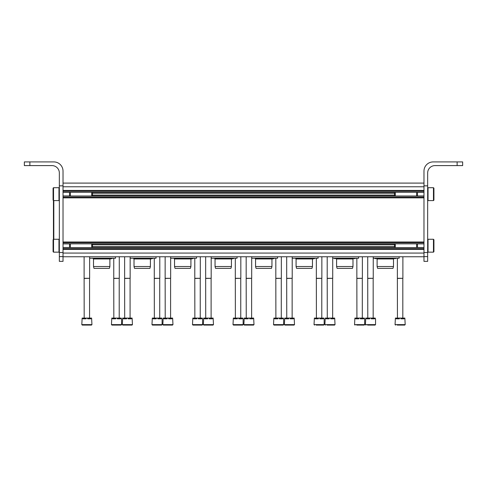 <?xml version="1.0" encoding="UTF-8"?>
<svg xmlns="http://www.w3.org/2000/svg" width="487" height="487" viewBox="0 0 487 487"><rect width="100%" height="100%" fill="white"/><g stroke="black" fill="none" stroke-linecap="round" stroke-linejoin="round"><path stroke-width="0.73" d="M63.024 183.094L423.976 183.094M63.024 256.759L423.976 256.759M373.243 258.232L399.115 258.232L399.115 256.759M375.574 258.232L374.406 258.232M377.108 266.523L393.496 266.523L393.003 268.361L377.602 268.361L377.108 266.523L377.108 258.968L393.496 258.968L393.867 258.603M377.108 258.968L376.372 258.232M332.724 258.232L358.602 258.232L358.602 256.759M335.056 258.232L333.893 258.232M336.59 266.523L352.984 266.523L352.491 268.361L337.083 268.361L336.59 266.523L336.59 258.968L352.984 258.968L353.349 258.603M336.59 258.968L335.853 258.232M292.212 258.232L318.084 258.232L318.084 256.759M294.544 258.232L293.375 258.232M296.078 266.523L312.465 266.523L311.972 268.361L296.571 268.361L296.078 266.523L296.078 258.968L312.465 258.968L314.584 258.603L314.005 258.232M296.078 258.968L295.341 258.232M251.694 258.232L277.572 258.232L277.572 256.759M254.025 258.232L252.863 258.232M255.565 266.523L271.953 266.523L271.46 268.361L256.059 268.361L255.565 266.523L255.565 258.968L271.953 258.968L274.071 258.603L273.487 258.232M255.565 258.968L254.829 258.232M211.181 258.232L237.053 258.232L237.053 256.759M213.513 258.232L212.344 258.232M215.047 266.523L231.435 266.523L230.941 268.361L215.54 268.361L215.047 266.523L215.047 258.968L231.435 258.968L233.553 258.603L232.975 258.232M215.047 258.968L214.31 258.232M170.663 258.232L196.541 258.232L196.541 256.759M172.995 258.232L171.832 258.232M174.535 266.523L190.922 266.523L190.429 268.361L175.028 268.361L174.535 266.523L174.535 258.968L190.922 258.968L193.041 258.603L192.456 258.232M174.535 258.968L173.798 258.232M130.151 258.232L156.023 258.232L156.023 256.759M132.482 258.232L131.32 258.232M134.016 266.523L150.41 266.523L149.917 268.361L134.509 268.361L134.016 266.523L134.016 258.968L150.41 258.968L152.522 258.603L151.944 258.232M134.016 258.968L133.28 258.232M89.632 258.232L115.51 258.232L115.51 256.759M91.964 258.232L90.801 258.232M93.504 266.523L109.892 266.523L109.398 268.361L93.997 268.361L93.504 266.523L93.504 258.968L109.892 258.968L112.01 258.603L111.426 258.232M93.504 258.968L92.767 258.232M405.19 324.622L395.06 324.622L395.395 318.084L396.193 318.084L396.193 318.821L399.334 318.821L399.334 318.084L400.923 318.084L400.923 318.821L404.064 318.821L404.064 318.084L404.855 318.084L405.19 324.622L404.734 325.085L401.568 325.085M397.252 325.085L404.734 325.085M396.193 318.084L399.334 318.084M400.923 318.084L404.064 318.084M397.441 318.084L397.368 278.308L402.889 278.308L402.889 256.759M397.441 278.436L402.889 278.308M364.678 324.622L354.548 324.622L354.883 318.084L355.68 318.084L355.68 318.821L358.816 318.821L358.816 318.084L360.41 318.084L360.41 318.821L363.546 318.821L363.546 318.084L364.343 318.084L364.343 318.821L364.678 318.821L364.678 324.622L364.215 325.085L356.734 325.085M355.68 318.084L358.816 318.084M360.41 318.084L363.546 318.084M356.922 318.084L356.849 278.308L362.377 278.308L362.377 256.759M356.922 278.436L362.377 278.308M324.159 324.622L314.036 324.622L314.371 318.084L315.162 318.084L315.162 318.821L318.303 318.821L318.303 318.084L319.892 318.084L319.892 318.821L323.033 318.821L323.033 318.084L323.825 318.084L323.825 318.821L324.159 318.821L324.159 324.622L323.703 325.085L316.221 325.085M315.162 318.084L318.303 318.084M319.892 318.084L323.033 318.084M316.41 318.084L316.337 278.308L321.858 278.308L321.858 256.759M316.41 278.436L321.858 278.308M273.517 324.622L273.852 318.084L274.65 318.084L274.65 318.821L277.785 318.821L277.785 318.084L279.38 318.084L279.38 318.821L282.515 318.821L282.515 318.084L283.312 318.084L283.312 318.821L283.647 318.821L283.647 324.622L283.184 325.085L273.98 325.085L273.517 324.622L283.647 324.622M274.65 318.084L277.785 318.084M279.38 318.084L282.515 318.084M275.892 318.084L275.819 278.308L281.346 278.308L281.346 256.759M275.892 278.436L281.346 278.308M233.005 324.622L233.34 318.084L234.131 318.084L234.131 318.821L237.272 318.821L237.272 318.084L238.861 318.084L238.861 318.821L242.002 318.821L242.002 318.084L242.794 318.084L242.794 318.821L243.129 318.821L243.129 324.622L242.672 325.085L233.462 325.085L233.005 324.622L243.129 324.622M234.131 318.084L237.272 318.084M238.861 318.084L242.002 318.084M235.379 318.084L235.306 278.308L240.828 278.308L240.828 256.759M235.379 278.436L240.828 278.308M192.487 324.622L192.822 318.084L193.619 318.084L193.619 318.821L196.754 318.821L196.754 318.084L198.349 318.084L198.349 318.821L201.484 318.821L201.484 318.084L202.282 318.084L202.282 318.821L202.616 318.821L202.616 324.622L202.154 325.085L192.949 325.085L192.487 324.622L202.616 324.622M193.619 318.084L196.754 318.084M198.349 318.084L201.484 318.084M194.861 318.084L194.788 278.308L200.315 278.308L200.315 256.759M194.861 278.436L200.315 278.308M151.974 324.622L152.309 318.084L153.107 318.084L153.107 318.821L156.242 318.821L156.242 318.084L157.831 318.084L157.831 318.821L160.972 318.821L160.972 318.084L161.769 318.084L161.769 318.821L162.104 318.821L162.104 324.622L161.641 325.085L152.431 325.085L151.974 324.622L162.104 324.622M153.107 318.084L156.242 318.084M157.831 318.084L160.972 318.084M154.349 318.084L154.276 278.308L159.797 278.308L159.797 256.759M154.349 278.436L159.797 278.308M111.456 324.622L111.791 318.084L112.588 318.084L112.588 318.821L115.723 318.821L115.723 318.084L117.318 318.084L117.318 318.821L120.453 318.821L120.453 318.084L121.251 318.084L121.251 318.821L121.586 318.821L121.586 324.622L121.123 325.085L111.919 325.085L111.456 324.622L121.586 324.622M112.588 318.084L115.723 318.084M117.318 318.084L120.453 318.084M113.83 318.084L113.757 278.308L119.285 278.308L119.285 256.759M113.83 278.436L119.285 278.308M375.544 324.622L365.414 324.622L365.749 318.084L366.547 318.084L366.547 318.821L369.682 318.821L369.682 318.084L371.277 318.084L371.277 318.821L374.412 318.821L374.412 318.084L375.209 318.084L375.209 318.821L375.544 318.821L375.544 324.622L375.081 325.085L367.6 325.085M371.916 325.085L373.359 325.085M366.547 318.084L369.682 318.084M371.277 318.084L374.412 318.084M367.788 318.084L367.715 278.308L373.243 278.308L373.243 256.759M367.788 278.436L373.243 278.308M335.026 324.622L324.896 324.622L325.231 318.084L326.028 318.084L326.028 318.821L329.169 318.821L329.169 318.084L330.758 318.084L330.758 318.821L333.893 318.821L333.893 318.084L334.691 318.084L335.026 324.622L334.569 325.085L332.84 325.085M327.087 325.085L334.569 325.085M326.028 318.084L329.169 318.084M330.758 318.084L333.893 318.084M327.276 318.084L327.203 278.308L332.724 278.308L332.724 256.759M327.276 278.436L332.724 278.308M294.513 324.622L284.384 324.622L284.718 318.084L285.516 318.084L285.516 318.821L288.651 318.821L288.651 318.084L290.246 318.084L290.246 318.821L293.381 318.821L293.381 318.084L294.178 318.084L294.513 324.622L294.051 325.085L292.328 325.085M284.384 324.622L284.846 325.085L294.051 325.085M285.516 318.084L288.651 318.084M290.246 318.084L293.381 318.084M286.758 318.084L286.685 278.308L292.212 278.308L292.212 256.759M286.758 278.436L292.212 278.308M253.995 324.622L243.871 324.622L244.206 318.084L244.998 318.084L244.998 318.821L248.139 318.821L248.139 318.084L249.728 318.084L249.728 318.821L252.869 318.821L252.869 318.084L253.66 318.084L253.995 324.622L253.538 325.085L251.809 325.085M243.871 324.622L244.328 325.085L253.538 325.085M244.998 318.084L248.139 318.084M249.728 318.084L252.869 318.084M246.245 318.084L246.172 278.308L251.694 278.308L251.694 256.759M246.245 278.436L251.694 278.308M213.483 324.622L203.353 324.622L203.688 318.084L204.485 318.084L204.485 318.821L207.62 318.821L207.62 318.084L209.215 318.084L209.215 318.821L212.35 318.821L212.35 318.084L213.148 318.084L213.483 324.622L213.02 325.085L211.297 325.085M203.353 324.622L203.816 325.085L213.02 325.085M204.485 318.084L207.62 318.084M209.215 318.084L212.35 318.084M205.727 318.084L205.654 278.308L211.181 278.308L211.181 256.759M205.727 278.436L211.181 278.308M172.964 324.622L162.841 324.622L163.175 318.084L163.967 318.084L163.967 318.821L167.108 318.821L167.108 318.084L168.697 318.084L168.697 318.821L171.838 318.821L171.838 318.084L172.629 318.084L172.964 324.622L172.508 325.085L170.779 325.085M165.026 325.085L169.342 325.085M162.841 324.622L163.297 325.085L172.508 325.085M163.967 318.084L167.108 318.084M168.697 318.084L171.838 318.084M165.215 318.084L165.142 278.308L170.663 278.308L170.663 256.759M165.215 278.436L170.663 278.308M132.452 324.622L122.322 324.622L122.657 318.084L123.455 318.084L123.455 318.821L126.59 318.821L126.59 318.084L128.184 318.084L128.184 318.821L131.32 318.821L131.32 318.084L132.117 318.084L132.452 324.622L131.989 325.085L130.266 325.085M124.508 325.085L128.824 325.085M122.322 324.622L122.785 325.085L131.989 325.085M123.455 318.084L126.59 318.084M128.184 318.084L131.32 318.084M124.696 318.084L124.623 278.308L130.151 278.308L130.151 256.759M124.696 278.436L130.151 278.308M91.94 324.622L81.81 324.622L82.145 318.084L82.936 318.084L82.936 318.821L86.077 318.821L86.077 318.084L87.666 318.084L87.666 318.821L90.807 318.821L90.807 318.084L91.605 318.084L91.94 324.622L91.477 325.085L89.748 325.085M83.995 325.085L88.311 325.085M81.81 324.622L82.266 325.085L91.477 325.085M82.936 318.084L86.077 318.084M87.666 318.084L90.807 318.084M84.184 318.084L84.111 278.308L89.632 278.308L89.632 256.759M84.184 278.436L89.632 278.308M53.448 200.583L53.448 239.275M433.187 161.915L462.65 161.915L462.65 165.598L435.025 165.598A7.366 7.366 0 0 0 427.659 172.964L427.659 185.857L423.976 185.857L423.976 171.126A9.21 9.21 0 0 1 433.187 161.915M427.659 185.857L427.659 261.361L423.976 261.361L423.976 185.857M53.814 161.915L24.35 161.915L24.35 165.598L51.975 165.598A7.366 7.366 0 0 1 59.341 172.964L59.341 185.857L63.024 185.857L63.024 171.126A9.21 9.21 0 0 0 53.814 161.915M63.024 185.857L63.024 261.361L59.341 261.361L59.341 256.606L63.024 256.606M59.341 185.857L59.341 256.606M433.923 249.161L433.923 242.258M428.03 239.263L428.03 252.156L427.659 251.785L428.03 252.156L433.46 252.156L433.923 251.694L433.923 239.726L433.46 239.263L428.03 239.263L427.659 239.634M417.487 247.518L417.487 243.902M416.61 247.566L416.61 243.853M395.304 247.566L395.304 243.853M394.513 247.518L394.513 243.902M433.923 197.6L433.923 188.159L433.923 200.133L433.46 200.589L428.03 200.589L427.659 200.224M417.487 195.951L417.487 192.341M416.61 195.999L416.61 192.292M395.304 195.999L395.304 192.292M394.513 195.951L394.513 192.341M53.077 242.258L53.077 251.694L53.077 239.726L53.54 239.263L58.97 239.263L59.341 239.634M69.513 243.902L69.513 247.518M70.39 243.853L70.39 247.566M91.696 243.853L91.696 247.566M92.487 243.902L92.487 247.518M53.077 190.691L53.077 200.133L53.077 188.159L53.54 187.702L58.97 187.702L59.341 188.067M69.513 192.341L69.513 195.951M70.39 192.292L70.39 195.999M91.696 192.292L91.696 195.999M92.487 192.341L92.487 195.951M63.024 186.777L423.976 186.777M63.024 190.423L423.976 190.423M63.024 191.221L423.976 191.221M63.024 192.292L423.976 192.292M92.487 193.223L394.513 193.223M92.487 195.068L394.513 195.068M63.024 195.999L423.976 195.999M63.024 197.071L423.976 197.071M63.024 197.868L423.976 197.868M63.024 241.99L423.976 241.99M63.024 242.788L423.976 242.788M63.024 243.853L423.976 243.853M92.487 244.791L394.513 244.791M92.487 246.629L394.513 246.629M63.024 247.566L423.976 247.566M63.024 248.632L423.976 248.632M63.024 249.429L423.976 249.429M63.024 253.076L423.976 253.076M53.814 200.589L53.814 239.263M457.123 165.598L457.123 161.915M427.659 252.516L423.976 252.516M427.659 256.606L423.976 256.606M29.877 165.598L29.877 161.915M59.341 252.516L63.024 252.516M433.46 252.156L433.46 239.263M433.46 200.589L433.46 187.702L433.923 188.159M428.03 200.589L428.03 187.702L427.659 188.067M53.54 239.263L53.54 252.156L53.077 251.694L53.54 252.156L58.97 252.156L59.341 251.785M58.97 239.263L58.97 252.156M53.54 187.702L53.54 200.589L53.077 200.133L53.54 200.589L58.97 200.589L59.341 200.224M58.97 187.702L58.97 200.589M63.024 192.341L70.39 192.341M91.696 192.341L395.304 192.341M416.61 192.341L423.976 192.341M63.024 195.951L70.39 195.951M91.696 195.951L395.304 195.951M416.61 195.951L423.976 195.951M63.024 243.902L70.39 243.902M91.696 243.902L395.304 243.902M416.61 243.902L423.976 243.902M63.024 247.518L70.39 247.518M91.696 247.518L395.304 247.518M416.61 247.518L423.976 247.518M395.036 258.232L395.614 258.603L396.199 258.232M374.99 258.603L395.614 258.603M393.496 266.523L393.496 258.968M354.518 258.232L355.102 258.603L355.68 258.232M334.478 258.603L355.102 258.603M352.984 266.523L352.984 258.968M315.168 258.232L314.584 258.603L295.706 258.603M312.465 266.523L312.465 258.968M274.656 258.232L274.071 258.603L255.194 258.603M271.953 266.523L271.953 258.968M234.137 258.232L233.553 258.603L214.682 258.603M231.435 266.523L231.435 258.968M193.625 258.232L193.041 258.603L174.163 258.603M190.922 266.523L190.922 258.968M153.107 258.232L152.522 258.603L133.651 258.603M150.41 266.523L150.41 258.968M112.594 258.232L112.01 258.603L93.133 258.603M109.892 266.523L109.892 258.968M395.06 324.622L395.523 325.085M397.368 278.308L397.368 258.232M402.816 318.084L402.816 278.436M354.548 324.622L355.011 325.085M356.849 278.308L356.849 258.232M362.304 318.084L362.304 278.436M314.036 324.622L314.492 325.085M316.337 278.308L316.337 258.232M321.785 318.084L321.785 278.436M275.819 278.308L275.819 258.232M281.273 318.084L281.273 278.436M235.306 278.308L235.306 258.232M240.755 318.084L240.755 278.436M194.788 278.308L194.788 258.232M200.242 318.084L200.242 278.436M154.276 278.308L154.276 258.232M159.724 318.084L159.724 278.436M113.757 278.308L113.757 258.232M119.212 318.084L119.212 278.436M365.414 324.622L365.877 325.085M367.715 278.308L367.715 256.759M373.17 318.084L373.17 278.436M324.896 324.622L325.359 325.085M327.203 278.308L327.203 256.759M332.651 318.084L332.651 278.436M286.685 278.308L286.685 256.759M292.139 318.084L292.139 278.436M246.172 278.308L246.172 256.759M251.621 318.084L251.621 278.436M205.654 278.308L205.654 256.759M211.108 318.084L211.108 278.436M165.142 278.308L165.142 256.759M170.59 318.084L170.59 278.436M124.623 278.308L124.623 256.759M130.078 318.084L130.078 278.436M84.111 278.308L84.111 256.759M89.559 318.084L89.559 278.436M433.46 187.702L428.03 187.702"/></g></svg>

